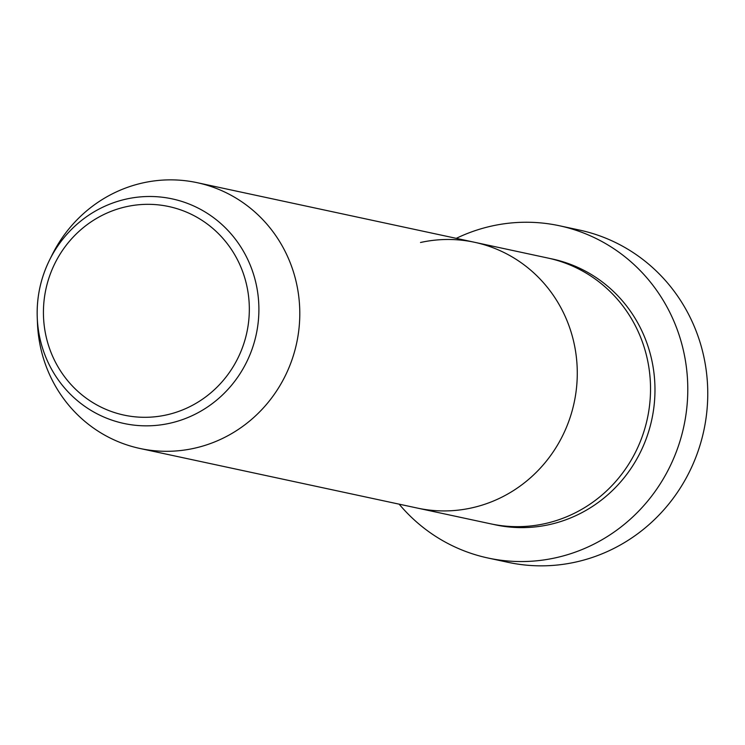 <?xml version="1.0" encoding="UTF-8"?>
<svg xmlns="http://www.w3.org/2000/svg" width="745" height="745" viewBox="0 0 745 745"><rect width="100%" height="100%" fill="white"/><g stroke="black" fill="none" stroke-linecap="round" stroke-linejoin="round"><path stroke-width="1.12" d="M488.068 558.033L508.043 562.326A169.925 163.742 -77.9 0 0 575.68 562.075A169.925 163.742 -77.9 0 0 707.75 395.586A169.925 163.742 -77.9 0 0 579.433 230.056L559.458 225.763A169.925 163.742 102.1 0 1 687.775 391.293A169.925 163.742 102.1 0 1 555.705 557.782A169.925 163.742 102.1 0 1 488.068 558.033A169.925 163.742 102.1 0 1 399.152 504.169M420.506 242.497A135.944 130.999 102.1 0 1 474.621 242.293L547.873 258.04A135.944 130.999 102.1 0 1 650.525 390.464A135.944 130.999 102.1 0 1 544.874 523.651A135.944 130.999 102.1 0 1 490.759 523.847L417.507 508.109A135.944 130.999 102.1 0 0 471.622 507.913A135.944 130.999 102.1 0 1 417.507 508.109L140.023 448.49A135.944 130.999 102.1 0 1 37.474 323.265L37.25 317.659A114.86 110.688 102.1 0 1 49.691 259.754A114.86 110.688 102.1 0 1 126.436 199.036A114.86 110.688 102.1 0 1 256.774 287.123A114.86 110.688 102.1 0 1 169.618 423.3A114.86 110.688 102.1 0 1 37.25 317.659C36.524 297.311 40.668 278.006 49.691 259.754L52.197 254.734A135.944 130.999 102.1 0 1 143.021 182.879A135.944 130.999 102.1 0 1 197.136 182.674A135.944 130.999 102.1 0 1 299.788 315.107A135.944 130.999 102.1 0 1 194.138 448.294A135.944 130.999 102.1 0 1 140.023 448.49M456.257 238.353A169.925 163.742 102.1 0 1 491.812 226.014A169.925 163.742 102.1 0 1 559.458 225.763M474.621 242.293A135.944 130.999 102.1 0 1 577.273 374.726A135.944 130.999 102.1 0 1 471.622 507.913A135.944 130.999 102.1 0 0 577.273 374.726A135.944 130.999 102.1 0 0 474.621 242.293L197.136 182.674M550.089 258.534A135.944 130.999 102.1 0 1 654.976 390.24A135.944 130.999 102.1 0 1 549.316 524.61A135.944 130.999 102.1 0 1 492.985 524.303M126.333 206.691A106.656 102.773 -77.9 0 0 45.398 333.145A106.656 102.773 -77.9 0 0 166.433 414.937A106.656 102.773 -77.9 0 0 247.359 288.492A106.656 102.773 -77.9 0 0 126.333 206.691"/></g></svg>
